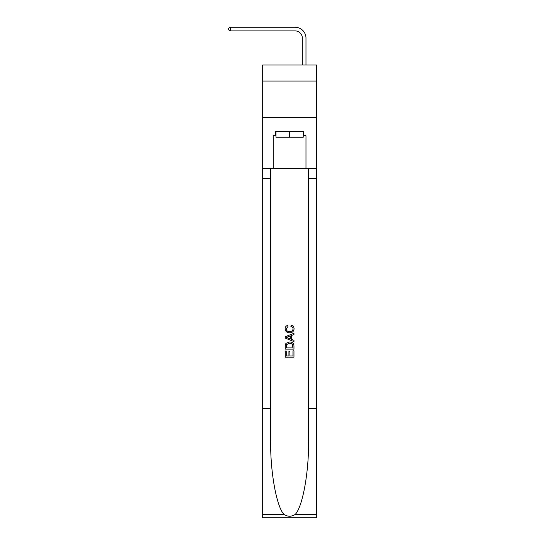<?xml version="1.0" encoding="UTF-8"?>
<svg xmlns="http://www.w3.org/2000/svg" width="545" height="545" viewBox="0 0 545 545"><rect width="100%" height="100%" fill="white"/><g stroke="black" fill="none" stroke-linecap="round" stroke-linejoin="round"><path stroke-width="0.82" d="M316.536 81.041L316.536 65.025L262.676 65.025L262.676 81.041L316.536 81.041L316.536 117.434L262.676 117.434L262.676 81.041M302.339 65.025L302.339 38.17A7.276 7.276 125.1 0 0 295.063 30.888L230.358 30.888L228.464 29.798L228.464 28.34L230.358 27.25L295.063 27.25A10.92 10.92 -54.9 0 1 305.983 38.17L305.983 65.025M303.218 131.406L303.218 137.231L275.995 137.231L275.995 131.406M289.606 131.406L289.606 137.231M292.958 350.81L292.958 355.96L289.94 355.96L292.958 355.96L292.958 350.81L293.966 350.81L293.966 357.193L285.233 357.193L285.233 351.034L285.233 357.193M288.932 351.368L288.932 355.96L286.241 355.96L288.932 355.96L288.932 351.368L289.94 351.368L289.94 355.96M285.982 343.33L285.362 344.603L285.982 343.33L289.552 341.967C292.345 341.953 293.816 343.296 293.966 346L293.966 349.134L285.233 349.134L285.233 346.143L285.233 349.134M291.173 325.167L290.887 326.401L291.173 325.167C293.026 325.651 293.993 326.837 294.082 328.73C293.844 331.415 292.331 332.763 289.538 332.784L289.538 332.784C286.854 332.722 285.382 331.38 285.124 328.758L285.124 328.758C285.164 327.034 286.016 325.91 287.658 325.392L287.923 326.625L286.132 328.819C286.391 330.706 287.522 331.619 289.531 331.551C291.575 331.66 292.754 330.76 293.074 328.846C292.978 327.491 292.249 326.673 290.887 326.401M295.233 514.426L316.536 514.426L316.536 517.75L262.676 517.75L262.676 408.573L270.647 408.573L270.647 441.028C270.259 472.052 276.553 506.714 283.972 514.426C287.726 516.823 291.48 516.823 295.233 514.426C302.659 506.714 308.954 472.052 308.565 441.028L308.565 168.378M285.233 336.735L285.233 338.125L293.966 341.592L285.233 338.125L285.233 336.735L293.966 333.267L285.233 336.735M308.565 408.573L316.536 408.573L316.536 117.434M262.676 408.573L262.676 117.434M270.647 168.378L270.647 408.573M316.536 514.426L316.536 408.573M262.676 168.378L273.229 168.378L273.229 135.773L275.995 135.773M303.218 135.773L303.654 135.773L303.654 131.406L275.559 131.406L275.559 135.773M303.654 135.773L305.983 135.773L305.983 168.378L316.536 168.378M273.229 168.378L305.983 168.378M293.966 333.267L293.966 334.576L291.282 335.57L291.282 339.29L293.966 340.284L293.966 341.592M287.855 338.029L290.274 338.922L290.274 335.938L286.241 337.43L287.855 338.029M290.274 335.938L290.274 338.922M285.233 346.143L285.362 344.603M292.345 344.038L292.958 347.901L292.345 344.038L289.531 343.193L286.425 344.685L286.241 347.901L292.958 347.901L286.241 347.901M285.233 351.034L286.241 351.034L286.241 355.96M302.339 38.17A7.276 7.276 125.1 0 0 295.063 30.888A7.276 7.276 125.1 0 1 302.339 38.17A7.276 7.276 125.1 0 0 295.063 30.888A7.276 7.276 125.1 0 1 302.339 38.17A7.276 7.276 125.1 0 0 295.063 30.888A7.276 7.276 125.1 0 1 302.339 38.17A7.276 7.276 125.1 0 0 295.063 30.888A7.276 7.276 125.1 0 1 302.339 38.17M230.358 30.888L230.358 27.25L295.063 27.25M308.565 178.569L316.536 178.569M270.647 178.569L262.676 178.569M262.676 514.426L283.972 514.426"/></g></svg>
